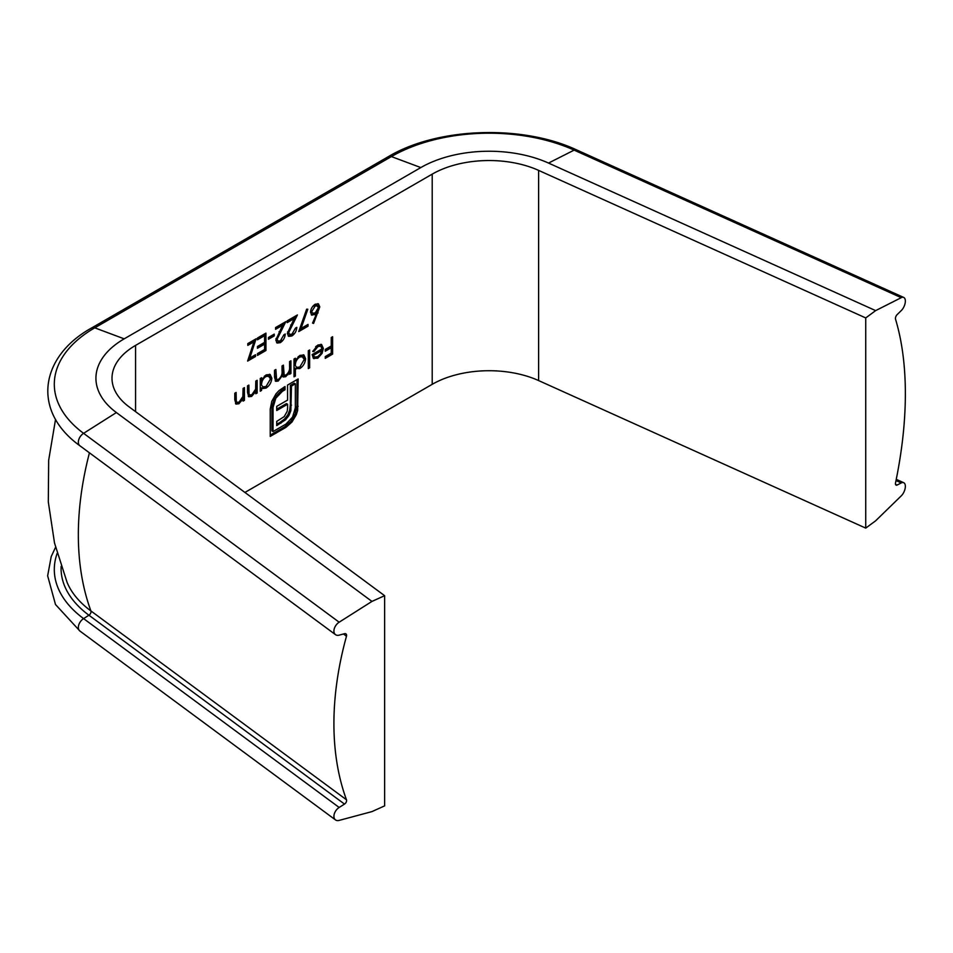 <?xml version="1.0" encoding="UTF-8"?>
<svg xmlns="http://www.w3.org/2000/svg" width="953" height="953" viewBox="0 0 953 953"><rect width="100%" height="100%" fill="white"/><g stroke="black" fill="none" stroke-linecap="round" stroke-linejoin="round"><path stroke-width="1.43" d="M308.296 350.775L309.642 349.989L309.642 367.822L308.296 368.597L308.296 350.775M295.37 376.066L294.227 375.399L294.227 367.822L295.37 368.477L295.37 376.066L294.012 376.84L294.012 359.019L295.37 358.233L295.37 360.437L299.861 355.421L303.936 355.016L305.591 358.721C305.234 362.938 303.304 366.226 299.814 368.585L295.37 368.477L296.049 369.014M243.075 388.431L244.433 387.645L244.433 400.343L243.075 401.13L243.075 398.83L238.893 403.762L236.01 404.096L234.783 399.7L234.783 393.22L236.13 392.433L236.284 401.201L237.023 402.416L239.132 402.071L242.872 396.543L243.075 388.431M255.809 381.069L257.167 380.295L257.167 392.993L255.809 393.768L255.809 391.48L251.628 396.412L248.745 396.746L247.518 392.35L247.518 385.858L248.864 385.083L249.019 393.851L249.757 395.066L251.866 394.721L255.607 389.193L255.809 381.069M261.599 390.432L260.467 389.777L260.467 387.418L261.599 388.085L261.599 390.432L260.252 391.206L260.252 378.508L261.599 377.733L261.599 379.925L266.09 374.91L270.164 374.505L271.831 378.21C271.462 382.427 269.544 385.715 266.054 388.085L262.23 388.574M865.729 528.117L865.729 317.933L875.64 310.618L901.252 297.67A8.041 4.038 -65.7 0 1 903.706 297.443A8.041 4.038 -65.7 0 1 905.159 303.066A8.041 4.038 -65.7 0 1 901.252 310.607L897.083 314.669A3.216 1.62 114.3 0 0 895.546 319.219A322.864 162.308 -65.7 0 1 895.546 482.778A3.216 1.62 114.3 0 0 896.106 485.137A3.216 1.62 114.3 0 0 897.083 485.053L901.252 482.933A8.041 4.038 -65.7 0 1 903.706 482.706A8.041 4.038 -65.7 0 1 905.159 488.329A8.041 4.038 -65.7 0 1 901.252 495.87L875.64 520.803L865.729 528.117L538.612 380.569A80.445 46.447 0 0 0 432.209 384.321L244.921 492.451M865.729 317.933L538.612 170.384A80.445 46.447 0 0 0 432.209 174.137L135.564 345.403A80.445 46.447 0 0 0 112.001 378.246A80.445 46.447 0 0 0 129.06 406.836L384.631 595.696L371.956 601.414L339.161 622.202A8.041 5.17 126.5 0 0 334.277 628.682A8.041 5.17 126.5 0 0 335.48 634.638A8.041 5.17 126.5 0 0 339.161 635.139L344.498 633.709A3.216 2.073 -53.5 0 1 345.975 633.9A3.216 2.073 -53.5 0 1 346.475 636.223A322.864 207.742 126.5 0 0 346.475 799.781A3.216 2.073 -53.5 0 1 344.498 804.082L339.161 807.465A8.041 5.17 126.5 0 0 334.277 813.945A8.041 5.17 126.5 0 0 335.48 819.902A8.041 5.17 126.5 0 0 339.161 820.402L371.956 811.599L384.631 805.881L384.631 595.696M319.779 306.89L313.597 323.436L312.56 323.091L316.539 313.775L311.798 315.169L310.511 312.262C310.773 308.832 312.346 306.151 315.217 304.233L318.445 303.864L319.779 306.89L318.636 306.235L318.385 308.2M289.581 361.58L290.927 360.794L290.927 373.493L289.581 374.279L289.581 372.075L285.781 376.685L283.22 377.007L282.279 375.649L278.252 381.045L275.715 381.343L274.524 377.15L274.524 370.264L275.882 369.49L276.608 379.592L278.49 379.342C281.242 376.995 282.433 374.172 282.052 370.86L282.052 365.928L283.398 365.142L284.185 375.232L286.019 374.994C288.676 372.79 289.867 370.098 289.581 366.917L289.581 361.58M321.995 348.881L320.816 346.201L317.98 346.523L313.93 351.526L312.727 351.49L317.814 345.057L321.578 344.509L323.341 348.393L322.078 353.372L317.778 358.221L313.346 358.28L312.155 354.564L321.995 348.881M313.894 358.685L316.646 357.566L317.778 358.221M296.323 414.698L291.975 422.036L285.971 427.337L270.235 436.414L270.235 409.087L271.808 401.284L276.001 393.851L279.015 390.587L285.03 386.537L285.03 389.789L282.422 391.29L275.81 398.235L273.046 407.467L273.046 431.542L285.971 424.085L292.571 417.08L295.335 407.92L295.335 383.833L291.487 386.048L290.844 410.791L288.878 415.639L285.614 419.737L276.739 425.598L276.739 421.381L284.197 416.628L287.198 411.303L287.592 408.122L287.592 404.251L276.739 410.505L276.739 406.347L287.592 400.093L287.544 385.083L298.146 378.96L297.646 410.457L296.323 414.698L295.18 414.043L290.844 421.381L291.975 422.036M256.095 338.803L249.781 358.042L255.523 354.73L255.523 356.517L247.613 361.08L253.927 341.841L247.804 345.379L247.804 343.592L256.095 338.803M257.453 338.029L265.947 333.121L265.947 350.501L257.453 355.409L257.453 353.623L264.589 349.501L264.589 344.152L257.453 348.274L257.453 346.487L264.589 342.365L264.589 335.682L257.453 339.804L257.453 338.029M268.448 337.469L274.238 334.122L274.238 335.909L268.448 339.256L268.448 337.469M277.132 339.185L278.014 341.079L280.396 340.817L283.887 334.801L285.233 334.015C284.983 337.684 283.351 340.566 280.325 342.639L277.144 343.068L275.786 340.102L282.588 325.295L275.584 329.333L275.584 327.558L285.817 321.649L277.132 339.185L275.989 338.529L278.014 341.079M288.711 332.502L289.581 334.396L291.975 334.134L295.466 328.106L296.812 327.332C296.562 331.001 294.93 333.884 291.904 335.956L288.723 336.385L287.353 333.419L294.167 318.612L287.163 322.65L287.163 320.875L297.396 314.966L288.711 332.502L287.568 331.847L289.581 334.396M301.029 328.463L308.01 324.437L308.01 326.212L298.742 331.561L306.652 309.177L307.819 309.237L301.029 328.463L300.04 327.892M331.251 337.517L332.609 336.731L332.609 354.111L325.271 358.352L325.271 356.565L331.251 353.11L331.251 347.762L325.271 351.216L325.271 349.441L331.251 345.987L331.251 337.517M875.64 310.618L548.523 163.07A96.527 55.739 0 0 0 420.821 167.573L124.188 338.839A96.527 55.739 0 0 0 116.385 412.554L371.956 601.414M260.467 378.389L261.599 379.925M269.556 374.243L270.688 377.555L271.831 378.21M270.688 377.555L270.438 379.663M266.685 386.108L264.91 387.43L266.054 388.085M264.91 387.43L261.694 388.169M261.36 379.794L260.467 383.392L262.837 386.882L266.03 386.537L270.473 378.972L268.031 375.518L264.315 376.232M260.467 383.392L262.837 386.882M264.91 375.851L266.042 376.506C263.338 378.305 261.849 380.819 261.599 384.059M269.175 376.173L266.042 376.506M256.023 380.95L256.023 392.338L257.167 392.993M254.999 391.016L255.809 391.48M251.997 394.637L250.484 395.757L251.628 396.412M250.484 395.757L248.256 396.317M247.732 385.739L247.887 393.196L249.019 393.851M247.887 393.196L249.757 395.066M243.289 388.3L243.289 399.688L244.433 400.343M242.265 398.366L243.075 398.83M239.263 401.987L237.75 403.107L238.893 403.762M237.75 403.107L235.522 403.667M234.998 393.089L235.153 400.546L236.284 401.201M235.153 400.546L237.023 402.416M317.873 309.939L316.348 313.668M312.644 322.888L313.597 323.436M314.978 314.835L313.835 314.18L315.395 313.12L316.539 313.775M313.835 314.18L311.274 314.764M317.825 303.638L318.636 306.235M310.738 310.428L312.691 313.192L315.264 312.894L318.421 307.605L316.467 305.139L312.918 306.211M310.726 310.738L312.691 313.192M314.002 305.401L315.145 306.056L311.857 311.393M317.599 305.794L315.145 306.056M289.795 361.461L289.795 372.837L290.927 373.493M288.807 371.634L289.581 372.075M287.079 374.172L288.056 374.743M286.091 374.958L284.649 376.03L285.781 376.685M284.649 376.03L282.731 376.542M281.576 375.232L282.279 375.649M278.431 379.377L277.109 380.378L278.252 381.045M277.109 380.378L275.214 380.902M274.738 370.145L274.738 375.72L275.477 378.937L276.608 379.592M282.267 365.797L282.267 370.943L283.041 374.565L284.185 375.232M294.227 358.888L295.37 360.437M303.328 354.742L304.46 358.066L305.591 358.721M304.46 358.066L304.198 360.163M300.445 366.619L298.682 367.929L299.814 368.585M298.682 367.929L295.501 368.597M295.132 360.294L294.227 363.903L296.597 367.393L299.802 367.036L304.245 359.484L301.803 356.017L298.086 356.732M294.227 363.903L296.597 367.393M298.67 356.351L299.814 357.006C297.098 358.804 295.621 361.318 295.37 364.558M302.935 356.684L299.814 357.006M308.51 350.644L308.51 367.155L309.642 367.822M320.816 346.201L316.837 345.856L317.98 346.523M316.837 345.856L315.669 346.701M312.941 350.954L313.93 351.526M320.994 344.283L322.209 347.738L323.341 348.393M322.209 347.738L321.804 350.49M321.113 352.813L322.078 353.372M318.433 356.219L316.646 357.566M321.852 350.525L320.708 349.858L312.37 354.683L314.585 357.089L317.706 356.696L320.542 353.873L321.852 350.525L313.501 355.338L314.585 357.089M312.37 354.683L313.501 355.338M290.844 421.381L284.828 426.682L285.971 427.337M284.828 426.682L270.235 435.104M283.887 387.192L283.887 389.134L285.03 389.789M283.887 389.134L281.278 390.635L282.422 391.29M281.278 390.635L274.667 397.58L275.81 398.235M274.667 397.58L271.903 406.812L273.046 407.467M271.903 406.812L271.903 430.887L273.046 431.542M291.487 386.048L290.355 385.393L294.191 383.177L295.335 383.833M290.355 385.393L290.355 404.525L291.487 405.18M290.355 404.525L289.712 410.135L290.844 410.791M289.712 410.135L287.735 414.972L288.878 415.639M287.735 414.972L284.482 419.082L285.614 419.737M284.482 419.082L279.848 422.489L280.98 423.156M279.848 422.489L276.739 424.288M276.739 409.194L286.448 403.595L287.592 404.251M297.002 379.616L297.002 405.633L298.146 406.288M297.002 405.633L295.18 414.043M248.793 357.47L249.781 358.042M254.38 355.398L255.523 356.517M254.38 355.862L248.137 359.46M247.804 344.069L252.783 341.186L253.927 341.841M254.427 339.768L253.772 341.758M264.803 333.776L264.803 349.846L265.947 350.501M264.803 349.846L257.453 354.087M257.453 346.963L263.457 343.497L264.589 344.152M257.453 338.494L263.457 335.027L264.589 335.682M273.094 334.789L274.238 335.909M273.094 335.253L268.448 337.934M283.97 334.753L283.815 335.492M281.54 339.971L279.193 341.984L280.325 342.639M279.193 341.984L276.584 342.627M275.584 328.023L281.457 324.639L282.588 325.295M283.613 322.924L282.374 325.164M279.062 331.68L279.979 332.216M295.537 328.07L295.394 328.809M293.119 333.276L290.772 335.301L291.904 335.956M290.772 335.301L288.163 335.944M287.163 321.34L293.036 317.957L294.167 318.612M295.192 316.241L293.953 318.481M290.641 324.997L291.558 325.533M306.866 325.092L308.01 326.212M306.866 325.557L299.325 329.917M331.465 337.398L331.465 353.456L332.609 354.111M331.465 353.456L325.271 357.03M325.271 349.906L330.119 347.106L331.251 347.762M135.564 411.648L135.564 345.403M432.209 384.321L432.209 174.137M89.439 452.83A322.864 207.742 126.5 0 0 90.904 610.933A3.216 2.073 -53.5 0 1 88.927 615.221L83.59 618.604L339.161 807.465M57.156 553.371A138.149 79.766 0 0 0 83.59 618.604A8.041 5.17 126.5 0 0 78.706 625.085A8.041 5.17 126.5 0 0 79.909 631.041L335.48 819.902M61.135 566.38A131.371 75.847 0 0 0 88.927 615.221L344.498 804.082M55.548 419.356L48.663 460.299L48.305 501.886L54.5 542.948L67.055 582.283A128.869 74.405 0 0 0 90.904 610.933L346.475 799.781M343.449 633.983L346.475 636.223M116.385 412.554L83.59 433.341L339.161 622.202M124.188 338.839L94.764 327.832A138.149 79.766 0 0 0 83.59 433.341A8.041 5.17 126.5 0 0 78.706 439.821A8.041 5.17 126.5 0 0 79.909 445.778L335.48 634.638M420.821 167.573L391.397 156.578L94.764 327.832A8.041 4.646 -120 0 0 91.726 327.903C40.717 355.945 30.746 410.374 79.909 445.778M548.523 163.07L574.135 150.121A138.149 79.766 0 0 0 391.397 156.578A8.041 4.646 -120 0 0 388.359 156.649L91.726 327.903M538.612 380.569L538.612 170.384M901.252 297.67L574.135 150.121A8.041 4.038 -65.7 0 1 576.589 149.895C522.125 124.378 437.296 127.333 388.359 156.649M901.252 482.933L895.999 480.562M897.083 485.053L895.522 484.35M247.732 390.396L248.864 391.052M234.998 397.758L236.13 398.414M316.956 312.25L318.088 312.906M274.738 375.72L275.882 376.375M282.267 370.943L283.398 371.599M296.514 409.79L297.646 410.457M79.909 631.041L55.488 604.5L47.65 575.803L51.224 556.54L55.548 547.308M903.706 482.706L896.249 479.347M903.706 297.443L576.589 149.895"/></g></svg>
